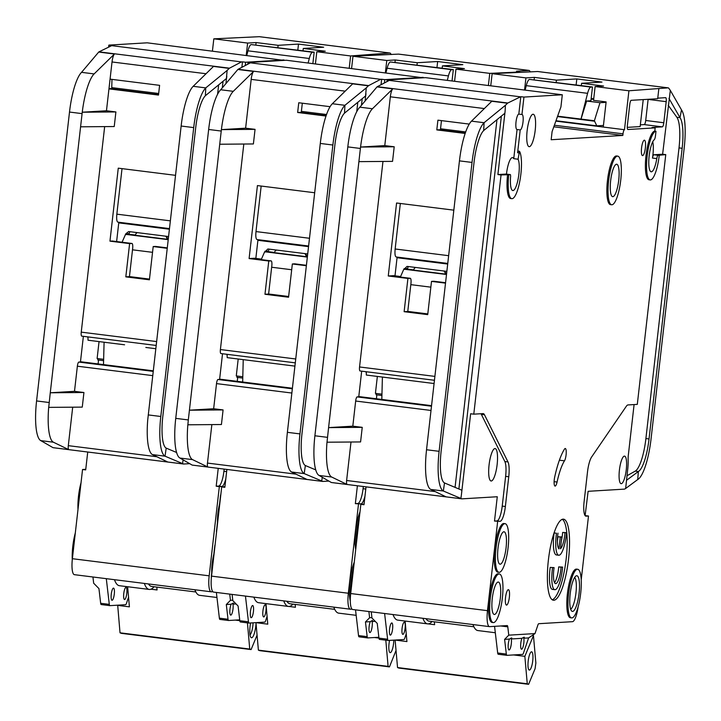 <?xml version="1.0" encoding="UTF-8"?>
<svg xmlns="http://www.w3.org/2000/svg" width="721" height="721" viewBox="0 0 721 721"><rect width="100%" height="100%" fill="white"/><g stroke="black" fill="none" stroke-linecap="round" stroke-linejoin="round"><path stroke-width="1.08" d="M265.959 610.777A6.128 1.496 97.1 0 0 265.202 604.784A6.128 1.496 97.1 0 0 262.931 610.957A6.128 1.496 97.1 0 0 263.679 616.942A6.128 1.496 97.1 0 0 265.959 610.777M253.441 611.525A6.128 1.496 97.1 0 0 252.683 605.532A6.128 1.496 97.1 0 0 250.412 611.705A6.128 1.496 97.1 0 0 251.16 617.69A6.128 1.496 97.1 0 0 253.441 611.525M370.288 621.664C372.622 620.222 373.226 620.186 372.099 621.547A6.128 1.496 -82.9 0 1 372.153 626.378A6.128 1.496 -82.9 0 1 369.882 632.551A6.128 1.496 -82.9 0 1 369.125 626.558A6.128 1.496 -82.9 0 1 370.288 621.664L365.457 621.953L367.178 636.652A4.083 0.991 97.1 0 0 367.728 637.914A4.083 0.991 97.1 0 0 367.773 637.914L378.867 637.256M372.577 620.538L372.099 621.547L375.226 621.367M389.565 640.392A9.193 2.235 97.1 0 0 389.043 643.664A9.193 2.235 97.1 0 0 390.169 652.649A9.193 2.235 97.1 0 0 393.585 643.393A9.193 2.235 97.1 0 0 393.81 640.14M350.298 601.089A24.505 5.966 -82.9 0 1 349.919 581.063A24.505 5.966 -82.9 0 1 354.263 562.155M350.577 594.609A24.505 5.966 -82.9 0 1 351.1 581.216A24.505 5.966 -82.9 0 1 353.632 567.751M355.714 549.438A24.505 5.966 -82.9 0 1 355.651 530.791A24.505 5.966 -82.9 0 1 359.995 511.883M356.3 544.283A24.505 5.966 -82.9 0 1 356.832 530.935A24.505 5.966 -82.9 0 1 359.355 517.471M351.587 68.405L352.975 56.247L398.515 54.111L529.016 70.442A8.165 1.992 -82.9 0 1 529.106 70.442A8.165 1.992 -82.9 0 1 529.575 70.775L530.431 71.956M364.988 496.048A14.708 3.578 -82.9 0 1 360.915 503.898L355.354 503.655L357.391 485.774M352.001 609.128L350.523 609.218A16.34 3.984 -82.9 0 1 350.343 609.209A16.34 3.984 -82.9 0 1 348.333 593.239L358.499 504.042M365.457 621.953L369.612 617.744L368.882 611.534M369.612 617.744L371.919 617.6M519.598 72.019L489.766 73.371L488.387 85.52M423.101 77.796L286.354 60.24L247.997 62.529L380.643 79.319L368.656 85.601A8.165 1.992 97.1 0 0 368.377 85.808L366.259 87.881L365.168 100.751M384.419 82.951L384.798 79.652L423.146 77.354M213.722 592.094A16.34 3.984 -82.9 0 1 213.542 592.094A16.34 3.984 -82.9 0 1 211.532 576.124L221.698 486.927L224.123 486.774A14.708 3.578 97.1 0 0 224.952 486.387M247.808 64.205L247.997 62.529M232.09 594.41L232.82 600.62L238.092 606.01L239.814 620.718L248.466 621.799L245.455 596.087M489.766 73.371L455.96 69.144L464.441 68.63L442.433 65.881L462.819 64.656L437.656 61.51L417.27 62.727L395.261 59.978L386.78 60.483L352.975 56.247M529.016 70.442L516.497 71.19L519.643 71.586M454.581 81.293L455.96 69.144M442.162 68.18L442.433 65.881M437.656 61.51L436.971 67.531M417.27 62.727L416.981 65.251M395.261 59.978L394.991 62.276M386.78 60.483L385.393 72.632M175.744 418.36L208.657 129.474L221.23 131.051L188.316 419.937L175.744 418.36A40.845 9.95 -82.9 0 0 179.971 458.051L192.165 465.081A4.083 0.991 97.1 0 0 192.246 465.099L322.747 481.439A4.083 0.991 -82.9 0 0 322.792 481.439L328.74 481.078M237.263 381.346L237.705 377.444M242.761 378.074L236.912 377.344L237.065 376.029M242.797 376.75L236.272 375.929L238.2 359.013M292.338 388.799L217.985 379.498L219.608 379.399L222.528 353.75M219.635 379.138L292.402 388.249M294.925 366.115L227.187 357.634L227.124 354.326M322.747 481.439A4.083 0.991 -82.9 0 1 322.666 481.412L306.948 479.447L291.608 472.021L304.181 473.598A40.845 9.95 -82.9 0 1 299.954 433.907L287.382 432.33L320.457 142.028A40.845 9.95 -82.9 0 1 332.345 103.734L352.65 83.843L368.377 85.808M220.896 353.542L295.295 362.852L220.941 353.551A4.083 0.991 -82.9 0 1 220.896 353.542A4.083 0.991 -82.9 0 1 220.401 349.55L295.736 358.986M243.815 144.029L220.401 349.55M188.316 419.937L187.866 424.795L221.428 424.525L223.086 409.925L189.425 410.195L213.65 408.744L216.516 383.608L291.852 393.035M217.985 379.498A4.083 0.991 97.1 0 0 216.516 383.608M284.984 364.871L263.724 362.212M223.086 409.925L213.65 408.744M187.866 424.795L187.839 424.786A40.845 9.95 97.1 0 0 192.543 459.619L207.882 467.046A4.083 0.991 -82.9 0 1 207.468 463.08L211.848 424.606M299.954 433.907L332.877 145.02A40.845 9.95 -82.9 0 1 344.917 105.302L366.259 87.881M306.362 265.725L292.347 263.976L288.553 297.223L264.977 294.267L268.762 261.02L249.105 258.56L257.424 185.585L314.68 192.75M326.018 116.036L297.647 112.485L298.755 102.752L330.11 106.681M255.054 129.356L221.401 129.627A40.845 9.95 97.1 0 1 233.28 91.333L253.594 71.442A8.165 1.992 -82.9 0 0 251.178 79.382L245.618 128.176L255.054 129.356L253.395 143.957L219.734 144.227M287.382 432.33L286.895 437.187A40.845 9.95 -82.9 0 0 291.608 472.021M192.246 465.099A4.083 0.991 97.1 0 0 192.291 465.108L322.702 481.43M332.345 103.734L344.917 105.302L344.53 113.125A32.679 7.958 -82.9 0 0 334.895 144.894L301.973 433.79A32.679 7.958 -82.9 0 0 305.362 465.532L304.181 473.598L321.737 480.961L322.251 477.446M258.623 259.326A5.308 1.298 97.1 0 0 258.56 259.308A5.308 1.298 97.1 0 0 258.506 259.308L261.344 259.136M254.558 258.253A4.497 1.091 97.1 0 0 254.504 258.244A4.497 1.091 97.1 0 0 254.459 258.244L249.105 258.56M268.762 261.02L271.078 260.885A5.308 1.298 -82.9 0 1 271.141 260.885A5.308 1.298 -82.9 0 1 271.79 266.076L268.609 294.051L264.977 294.267M308.534 246.636L258.271 240.345A15.52 15.042 86.6 0 0 257.857 240.715L255.838 258.415M257.965 240.607L257.767 239.66M261.173 186.054L255.991 231.576C255.549 236.488 255.919 239.147 257.082 239.561L308.606 246.014M308.606 246.023L257.082 239.561M292.347 263.976L294.664 263.832A5.308 1.298 97.1 0 1 294.727 263.841A5.308 1.298 97.1 0 1 294.781 263.85M288.643 296.502L268.609 293.997M208.657 129.474A40.845 9.95 -82.9 0 1 220.707 89.755L237.867 69.477A8.165 1.992 -82.9 0 1 238.146 69.261L368.656 85.601M221.23 131.051L221.401 129.627L245.618 128.176M297.647 112.485L300.089 112.359M301.252 112.503L302.315 103.202M355.354 503.655L357.769 503.501A14.708 3.578 97.1 0 0 363.069 488.694L363.321 486.513M321.737 480.961L322.666 481.412M226.881 469.434L224.844 487.315L221.698 486.927M344.53 113.125L365.7 95.839L365.962 93.748M315.726 469.885L305.362 465.532M269.14 249.124L268.122 251.665L264.535 252.062L261.218 259.641M264.67 252.08L267.861 248.997M307.705 253.954L268.311 249.024M384.798 79.652L381.652 79.256L381.03 84.727M381.652 79.256L380.643 79.319M250.133 62.988L238.146 69.261M367.683 637.905L359.121 636.832A4.083 0.991 -82.9 0 1 359.076 636.832A4.083 0.991 -82.9 0 1 358.526 635.571L355.525 609.858M267.085 616.419L265.616 620.772A4.083 0.991 -82.9 0 1 264.724 622.124L249.051 623.061A4.083 0.991 -82.9 0 1 249.006 623.061A4.083 0.991 -82.9 0 1 248.466 621.799M268.122 251.665L274.575 252.476M307.407 256.577L305.136 253.63M307.254 256.559L305.992 256.64A3.272 3.163 -93.4 0 0 304.659 253.576M305.992 256.64L274.539 252.701A3.272 3.163 86.6 0 1 276.522 250.052M265.968 603.63L267.77 624.17L255.991 622.647M396.036 650.441L389.457 666.889L388.105 666.366L385.807 640.176M255.973 622.692L258.388 650.135L259.731 650.657L389.457 666.889M374.451 637.517L378.967 638.085M453.329 69.576L390.431 61.997A12.257 2.983 97.1 0 0 387.114 68.234L448.435 75.912A12.257 2.983 -82.9 0 1 451.752 69.676L453.329 69.576L452.031 80.968M258.388 650.135L388.105 666.366M295.186 604.405L295.439 607.271L288.986 606.469M385.969 72.704L387.114 68.234M448.435 75.912L447.29 80.382M286.832 601.26A49.019 11.942 97.1 0 0 289.986 603.756L334.724 609.353M292.915 604.126A51.876 12.636 -82.9 0 1 288.454 606.442A51.876 12.636 -82.9 0 1 283.723 600.872M333.814 607.145A52.282 12.735 97.1 0 0 338.717 613.147L356.156 615.328M253.855 597.132A51.876 12.636 97.1 0 0 258.578 602.702L288.454 606.442M248.97 623.052L240.408 621.98A4.083 0.991 -82.9 0 1 240.363 621.98A4.083 0.991 -82.9 0 1 239.814 620.718M405.112 628.189A6.128 1.496 97.1 0 0 404.355 622.205A6.128 1.496 97.1 0 0 402.084 628.37A6.128 1.496 97.1 0 0 402.832 634.363A6.128 1.496 97.1 0 0 405.112 628.189M392.594 628.937A6.128 1.496 97.1 0 0 391.836 622.953A6.128 1.496 97.1 0 0 389.565 629.118A6.128 1.496 97.1 0 0 390.322 635.111A6.128 1.496 97.1 0 0 392.594 628.937M509.441 639.076C511.775 637.634 512.379 637.598 511.261 638.968A6.128 1.496 -82.9 0 1 511.306 643.799A6.128 1.496 -82.9 0 1 509.035 649.963A6.128 1.496 -82.9 0 1 508.278 643.979A6.128 1.496 -82.9 0 1 509.441 639.076L504.61 639.365L506.331 654.073A4.083 0.991 97.1 0 0 506.881 655.335A4.083 0.991 97.1 0 0 506.926 655.335L522.59 654.398A4.083 0.991 97.1 0 0 523.482 653.046L528.601 637.932L523.77 638.22A6.128 1.496 -82.9 0 1 523.825 643.051A6.128 1.496 -82.9 0 1 521.553 649.215A6.128 1.496 -82.9 0 1 520.796 643.231A6.128 1.496 -82.9 0 1 521.959 638.328C524.293 636.886 524.897 636.85 523.77 638.22L524.248 637.202M511.73 637.95L511.261 638.968L521.959 638.328M506.079 547.753A16.34 3.984 97.1 0 0 504.069 531.783A16.34 3.984 97.1 0 0 498.004 548.23A16.34 3.984 97.1 0 0 500.013 564.201A16.34 3.984 97.1 0 0 506.079 547.753M500.347 598.024A16.34 3.984 97.1 0 0 498.337 582.054A16.34 3.984 97.1 0 0 492.272 598.511A16.34 3.984 97.1 0 0 494.282 614.481A16.34 3.984 97.1 0 0 500.347 598.024M554.079 567.616L550.195 567.409L554.079 567.616A14.294 3.479 -82.9 0 0 553.818 569.644A14.294 3.479 -82.9 0 0 555.576 583.613A14.294 3.479 -82.9 0 0 560.884 569.22A14.294 3.479 -82.9 0 0 561.073 567.193L562.596 567.103A20.422 4.975 -82.9 0 1 562.398 569.13A20.422 4.975 -82.9 0 1 554.81 589.697A20.422 4.975 -82.9 0 1 552.304 569.734A20.422 4.975 -82.9 0 1 552.556 567.706M554.503 582.613A14.294 3.479 97.1 0 0 558.523 568.923A14.294 3.479 97.1 0 0 558.712 566.895L562.596 567.103M554.81 589.697L552.448 589.399A20.422 4.975 -82.9 0 1 549.943 569.437A20.422 4.975 -82.9 0 1 550.195 567.409M561.362 540.786A14.294 3.479 97.1 0 0 562.452 534.459A14.294 3.479 97.1 0 0 562.641 532.44L566.526 532.639A20.422 4.975 -82.9 0 1 566.318 534.667A20.422 4.975 -82.9 0 1 558.739 555.233A20.422 4.975 -82.9 0 1 556.224 535.27A20.422 4.975 -82.9 0 1 556.486 533.243L554.125 532.945L556.486 533.243M558.739 555.233L556.378 554.936A20.422 4.975 -82.9 0 1 553.872 534.973A20.422 4.975 -82.9 0 1 554.125 532.945M566.526 532.639L565.003 532.729A14.294 3.479 -82.9 0 1 564.804 534.757A14.294 3.479 -82.9 0 1 560.451 548.78L561.803 536.947L560.289 537.037L558.937 548.87A14.294 3.479 -82.9 0 1 558.009 533.152M579.08 593.311A17.971 4.38 97.1 0 0 576.214 575.854A17.971 4.38 97.1 0 0 570.194 593.843A17.971 4.38 97.1 0 0 571.798 611.147A17.971 4.38 97.1 0 0 579.08 593.311M570.681 609.245A16.34 3.984 97.1 0 0 575.953 592.995A16.34 3.984 97.1 0 0 574.664 577.422M618.726 180.205A16.34 3.984 97.1 0 0 616.716 164.235A16.34 3.984 97.1 0 0 610.651 180.692A16.34 3.984 97.1 0 0 612.661 196.662A16.34 3.984 97.1 0 0 618.726 180.205M532.738 660.806A9.193 2.235 97.1 0 0 531.611 651.82A9.193 2.235 97.1 0 0 528.196 661.076A9.193 2.235 97.1 0 0 529.331 670.061A9.193 2.235 97.1 0 0 532.738 660.806M649.17 155.835A16.34 3.984 -82.9 0 1 654.217 139.748A4.083 0.991 -82.9 0 0 655.479 135.728L655.984 131.267A24.505 5.966 -82.9 0 0 647.152 155.952A24.505 5.966 -82.9 0 0 650.171 179.908A24.505 5.966 -82.9 0 0 659.264 155.231L658.156 155.294A4.083 0.991 -82.9 0 0 656.795 158.602A16.34 3.984 -82.9 0 1 651.18 171.805A16.34 3.984 -82.9 0 1 649.17 155.835M652.748 141.758A16.34 3.984 -82.9 0 1 652.929 154.808A16.34 3.984 -82.9 0 1 652.478 158.061A4.083 0.991 -82.9 0 1 653.83 154.754L662.617 154.231L670.314 90.377L668.727 88.187A8.165 1.992 -82.9 0 0 668.268 87.863A8.165 1.992 -82.9 0 0 668.169 87.854L628.919 90.783L624.485 129.708A4.083 0.991 97.1 0 0 623.016 133.827L622.836 135.449L553.818 126.806M506.466 174.112A16.34 3.984 -82.9 0 1 506.475 174.04A16.34 3.984 -82.9 0 1 512.541 157.593A16.34 3.984 -82.9 0 1 513.74 158.674L518.066 159.215L519.499 151.338A24.505 5.966 -82.9 0 1 520.238 178.718A24.505 5.966 -82.9 0 1 511.793 198.663A24.505 5.966 -82.9 0 1 508.783 174.707L501.041 174.951L473.787 414.16L483.07 413.611A16.34 3.984 -82.9 0 1 483.25 413.611A16.34 3.984 -82.9 0 1 484.485 414.773L507.99 461.936A16.34 3.984 -82.9 0 1 508.756 476.752L505.367 506.502A14.708 3.578 -82.9 0 1 500.077 521.319L494.507 521.067L497.274 496.742L461.945 498.851A4.083 0.991 -82.9 0 1 461.9 498.851A4.083 0.991 -82.9 0 1 461.828 498.833L331.444 482.52A4.083 0.991 97.1 0 1 331.399 482.52L461.9 498.851M508.783 174.707L510.414 174.608L510.648 176.059A16.34 3.984 97.1 0 0 512.811 190.551A16.34 3.984 97.1 0 0 518.877 174.103A16.34 3.984 97.1 0 0 518.066 159.215M489.063 465.018A16.34 3.984 -82.9 0 1 495.129 448.561A16.34 3.984 -82.9 0 1 497.139 464.531A16.34 3.984 -82.9 0 1 491.073 480.988A16.34 3.984 -82.9 0 1 489.063 465.018M611.651 204.764L610.471 204.62A24.505 5.966 -82.9 0 1 607.452 180.665A24.505 5.966 -82.9 0 1 616.554 155.979L617.735 156.133A24.505 5.966 -82.9 0 1 620.745 180.088A24.505 5.966 -82.9 0 1 611.651 204.764A24.505 5.966 -82.9 0 1 608.632 180.809A24.505 5.966 -82.9 0 1 617.735 156.133M505.529 597.502A7.76 1.893 -82.9 0 1 508.413 589.679A7.76 1.893 -82.9 0 1 509.359 597.267A7.76 1.893 -82.9 0 1 506.484 605.081A7.76 1.893 -82.9 0 1 505.529 597.502M571.591 617.897L570.419 617.753A24.505 5.966 -82.9 0 1 567.4 593.798A24.505 5.966 -82.9 0 1 576.503 569.112L577.683 569.266A24.505 5.966 -82.9 0 1 580.693 593.221A24.505 5.966 -82.9 0 1 571.591 617.897A24.505 5.966 -82.9 0 1 568.581 593.942A24.505 5.966 -82.9 0 1 577.683 569.266M548.366 560.307A40.845 9.95 -82.9 0 1 563.525 519.174A40.845 9.95 -82.9 0 1 568.554 559.099A40.845 9.95 -82.9 0 1 553.386 600.232A40.845 9.95 -82.9 0 1 548.366 560.307M552.241 599.791A40.845 9.95 97.1 0 0 566.192 558.802A40.845 9.95 97.1 0 0 562.317 519.309M527.132 130.708A16.34 3.984 -82.9 0 1 533.198 114.251A16.34 3.984 -82.9 0 1 535.207 130.222A16.34 3.984 -82.9 0 1 529.142 146.678A16.34 3.984 -82.9 0 1 527.132 130.708M493.263 622.583L492.092 622.439A24.505 5.966 -82.9 0 1 489.072 598.484A24.505 5.966 -82.9 0 1 498.175 573.799L499.356 573.952A24.505 5.966 -82.9 0 1 502.366 597.907A24.505 5.966 -82.9 0 1 493.263 622.583A24.505 5.966 -82.9 0 1 490.253 598.628A24.505 5.966 -82.9 0 1 499.356 573.952M641.555 148.021A7.76 1.893 -82.9 0 1 644.43 140.198A7.76 1.893 -82.9 0 1 645.385 147.787A7.76 1.893 -82.9 0 1 642.501 155.601A7.76 1.893 -82.9 0 1 641.555 148.021M557.072 482.034A6.534 1.595 -82.9 0 1 555.062 486.071A6.534 1.595 -82.9 0 1 554.26 479.69A6.534 1.595 -82.9 0 1 554.674 477.14A53.922 13.131 -82.9 0 1 564.453 449.156A6.534 1.595 -82.9 0 1 565.282 448.507A6.534 1.595 -82.9 0 1 566.192 453.635A6.534 1.595 -82.9 0 1 564.48 460.827A40.845 9.95 97.1 0 0 557.072 482.034L554.116 481.664M498.995 572.312L497.814 572.168A24.505 5.966 -82.9 0 1 494.804 548.203A24.505 5.966 -82.9 0 1 503.907 523.527L505.079 523.671A24.505 5.966 -82.9 0 1 508.098 547.627A24.505 5.966 -82.9 0 1 498.995 572.312A24.505 5.966 -82.9 0 1 495.985 548.357A24.505 5.966 -82.9 0 1 505.079 523.671M520.211 129.915L517.065 129.519A7.76 1.893 -82.9 0 1 516.975 129.519A7.76 1.893 -82.9 0 1 516.02 121.93A7.76 1.893 -82.9 0 1 518.814 114.107L521.959 114.504A7.76 1.893 -82.9 0 1 522.049 114.504A7.76 1.893 -82.9 0 1 523.004 122.092A7.76 1.893 -82.9 0 1 520.211 129.915L517.606 152.744L518.318 151.185M650.171 179.908L648.99 179.763A24.505 5.966 -82.9 0 1 645.98 155.808A24.505 5.966 -82.9 0 1 654.803 131.114L655.984 131.267M619.411 470.101A13.888 3.38 -82.9 0 1 624.566 456.114A13.888 3.38 -82.9 0 1 626.27 469.686A13.888 3.38 -82.9 0 1 621.114 483.674A13.888 3.38 -82.9 0 1 619.411 470.101M670.314 90.377L681.489 109.88A40.845 9.95 -82.9 0 1 684.175 148.166L651.063 438.828A40.845 9.95 -82.9 0 1 637.725 479.537L638.373 471.516L626.459 480.348M634.092 404.571L628.315 455.275A8.165 1.992 -82.9 0 0 628.126 459.493A19.602 4.777 97.1 0 1 627.685 469.605L625.648 488.496L624.593 489.081A4.083 0.991 97.1 0 1 624.458 489.126L588.12 491.307L585.119 515.641M581.216 579.873L588.498 516.02L585.353 515.632M490.74 85.817L492.128 73.668L537.668 71.523A8.165 1.992 -82.9 0 1 537.758 71.523A8.165 1.992 -82.9 0 1 537.848 71.541M624.485 129.708L603.261 127.049L606.127 101.913L593.545 100.345L595.113 86.556L603.594 86.051L581.586 83.294L601.972 82.077L576.818 78.922L556.423 80.148L534.414 77.39L525.933 77.895L492.128 73.668M593.725 98.795L591.175 98.48M574.727 123.093L555.936 120.867M626.982 475.761L635.228 471.119A32.679 7.958 97.1 0 0 645.899 438.557L649.044 438.945L682.156 148.292L679.011 147.895A32.679 7.958 97.1 0 0 676.866 117.271L668.196 105.23M649.044 438.945A32.679 7.958 -82.9 0 1 638.373 471.516L635.228 471.119M681.489 109.88L680.011 117.658A32.679 7.958 -82.9 0 1 682.156 148.292M588.498 516.02L586.074 516.164A14.708 3.578 -82.9 0 1 585.912 516.164A14.708 3.578 -82.9 0 1 584.1 501.789L587.489 472.039A16.34 3.984 -82.9 0 1 591.671 456.925L626.315 406.284A16.34 3.984 -82.9 0 1 628.018 404.932L637.301 404.382L665.762 154.618L662.617 154.231M625.648 488.496L637.725 479.537M511.793 198.663L510.612 198.509A24.505 5.966 -82.9 0 1 507.602 174.554M504.61 639.365L508.765 635.156L507.791 626.846A4.083 0.991 -82.9 0 0 507.251 625.585A4.083 0.991 -82.9 0 0 507.205 625.585L489.676 626.639A16.34 3.984 -82.9 0 1 489.496 626.63A16.34 3.984 -82.9 0 1 487.486 610.66L497.652 521.463M508.765 635.156L534.991 633.588L528.601 637.932M578.134 606.803A16.34 3.984 -82.9 0 1 572.447 621.682L538.767 623.701A4.083 0.991 -82.9 0 0 537.884 625.053L534.991 633.588M665.762 154.618L659.264 155.231M654.803 131.114L655.173 127.869L627.919 129.501A4.083 0.991 -82.9 0 1 627.874 129.501A4.083 0.991 -82.9 0 1 627.369 125.508L629.775 104.428A4.083 0.991 -82.9 0 1 631.245 100.309L657.696 98.732L658.805 88.998M521.959 114.504L523.951 97.074L562.308 94.775L560.92 106.933L552.088 131.628L551.168 139.739L622.836 135.449M352.884 609.515A16.34 3.984 -82.9 0 1 352.695 609.506A16.34 3.984 -82.9 0 1 350.694 593.536L360.851 504.34L363.276 504.195A14.708 3.578 97.1 0 0 364.105 503.799M386.961 81.617L387.15 79.95L425.507 77.652L562.308 94.775M371.243 611.832L371.973 618.032L377.245 623.422L378.967 638.13L387.619 639.212L384.608 613.499M628.919 90.783L595.113 86.556M657.759 98.146L665.654 97.668A4.083 0.991 -82.9 0 1 665.699 97.677A4.083 0.991 -82.9 0 1 666.195 101.67L663.798 122.75A4.083 0.991 -82.9 0 1 662.329 126.86L652.027 127.482L655.173 127.869M581.324 85.592L581.586 83.294M576.818 78.922L576.133 84.943M556.423 80.148L556.134 82.672M534.414 77.39L534.153 79.689M525.933 77.895L524.546 90.053M645.899 438.557L679.011 147.895M668.971 98.416L680.011 117.658L676.866 117.271M483.683 130.546L484.079 122.723A40.845 9.95 -82.9 0 0 472.03 162.432L439.116 451.319A40.845 9.95 -82.9 0 0 443.343 491.01L461.828 498.833L446.101 496.859L430.761 489.433L443.343 491.01L444.515 482.953A32.679 7.958 -82.9 0 1 441.135 451.202L474.048 162.315A32.679 7.958 -82.9 0 1 483.683 130.546L504.853 113.251L505.115 111.169L497.896 174.554L501.041 174.951M497.896 174.554L506.124 174.067M376.416 398.767L376.858 394.856M381.914 395.496L376.065 394.757L376.218 393.45M381.95 394.162L375.425 393.351L377.353 376.434M431.491 406.22L357.147 396.91L358.761 396.811L361.681 371.162M358.788 396.559L431.555 405.662M434.078 383.527L366.34 375.055L366.277 371.739M439.116 451.319L426.535 449.751L459.61 159.44M360.058 370.964L434.448 380.273L360.103 370.964A4.083 0.991 -82.9 0 1 360.058 370.964A4.083 0.991 -82.9 0 1 359.554 366.971L434.889 376.398M382.968 161.45L359.554 366.971M435.187 491.578L346.621 480.492A4.083 0.991 -82.9 0 0 347.044 484.467L331.318 482.493L319.124 475.463A40.845 9.95 -82.9 0 1 314.897 435.772L347.81 146.886L360.392 148.463L328.587 427.616L352.812 426.165L355.669 401.029L431.014 410.456M357.147 396.91A4.083 0.991 97.1 0 0 355.669 401.029M424.137 382.283L402.877 379.625M362.239 427.346L328.587 427.616L327.019 442.207L360.581 441.937L362.239 427.346L352.812 426.165M346.621 480.492L351.001 442.018M445.515 283.146L431.5 281.388L427.715 314.635L404.13 311.688L407.915 278.441L388.259 275.981L396.577 202.998L453.833 210.162M465.171 133.448L436.8 129.897L437.908 120.173L469.263 124.093M394.207 146.778L360.563 147.048A40.845 9.95 97.1 0 1 372.442 108.745L392.747 88.863A8.165 1.992 -82.9 0 0 390.331 96.803L384.78 145.597L394.207 146.778L392.548 161.369L358.887 161.639M426.535 449.751L426.057 454.6A40.845 9.95 -82.9 0 0 430.761 489.433M347.044 484.467L331.705 477.041A40.845 9.95 97.1 0 1 326.992 442.207L327.019 442.207M459.619 159.44A40.845 9.95 -82.9 0 1 471.498 121.146L491.803 101.255L507.53 103.22A8.165 1.992 97.1 0 1 507.809 103.013L520.805 96.677L518.814 114.107M397.776 276.738A5.308 1.298 97.1 0 0 397.713 276.729A5.308 1.298 97.1 0 0 397.659 276.729L400.497 276.558M393.711 275.674A4.497 1.091 97.1 0 0 393.657 275.656A4.497 1.091 97.1 0 0 393.612 275.656L388.259 275.981M407.915 278.441L410.24 278.297A5.308 1.298 -82.9 0 1 410.294 278.306A5.308 1.298 -82.9 0 1 410.952 283.488L407.762 311.472L404.13 311.688M447.696 264.048L397.424 257.757A15.52 15.042 86.6 0 0 397.01 258.127L394.991 275.828M397.127 258.028L396.92 257.073M400.335 203.466L395.144 248.988C394.702 253.9 395.072 256.568 396.244 256.982L447.759 263.426L396.244 256.982M431.5 281.388L433.826 281.253A5.308 1.298 97.1 0 1 433.88 281.253A5.308 1.298 97.1 0 1 433.943 281.271M427.796 313.923L407.771 311.409M347.81 146.886A40.845 9.95 -82.9 0 1 359.86 107.177L377.02 86.89A8.165 1.992 -82.9 0 1 377.299 86.682L507.809 103.013M360.392 148.463L360.554 147.048L384.78 145.597M436.8 129.897L439.242 129.771M440.405 129.915L441.468 120.614M494.507 521.067L496.931 520.923A14.708 3.578 97.1 0 0 502.222 506.106L505.619 476.356A16.34 3.984 97.1 0 0 504.844 461.539L481.34 414.377A16.34 3.984 97.1 0 0 480.934 413.737M473.787 414.16L470.642 413.773L461.404 494.858L461.9 490.244L444.515 482.953M460.89 498.373L461.404 494.858M366.034 486.855L363.997 504.736L360.851 504.34M505.115 111.169L505.412 105.293L507.53 103.22M471.498 121.146L484.079 122.723L505.412 105.293M408.302 266.545L407.275 269.077L403.688 269.474L400.38 277.062M403.823 269.492L407.014 266.419M446.858 271.366L407.464 266.437M517.065 129.519L513.74 158.674M377.299 86.682L389.286 80.401L519.796 96.74M389.286 80.401L387.15 79.95M506.836 655.326L498.274 654.253A4.083 0.991 -82.9 0 1 498.229 654.253A4.083 0.991 -82.9 0 1 497.679 652.992L494.57 626.342M640.347 124.832L644.241 124.598A4.083 0.991 97.1 0 0 645.71 120.488L648.116 99.399A4.083 0.991 97.1 0 0 648.125 99.3M627.27 127.365L640.149 126.59L643.231 99.597M523.951 97.074L520.805 96.677M406.238 633.84L404.769 638.184A4.083 0.991 -82.9 0 1 403.877 639.536L388.213 640.473A4.083 0.991 -82.9 0 1 388.168 640.473A4.083 0.991 -82.9 0 1 387.619 639.212M510.414 174.608L506.088 174.067L510.432 174.608M557.621 116.162L594.374 120.758L596.799 125.851L603.441 125.454M596.799 125.851L555.981 120.74M606.082 102.346L599.998 102.706L586.633 101.03L590.914 100.778L592.482 86.989L590.905 87.088A12.257 2.983 -82.9 0 0 587.588 93.324L581.009 119.091L586.633 101.03M591.094 99.174L593.671 99.246M407.275 269.077L413.728 269.888M446.56 273.998L444.298 271.051M446.407 273.98L445.145 274.052A3.272 3.163 -93.4 0 0 443.812 270.988M445.145 274.052L413.701 270.114A3.272 3.163 86.6 0 1 415.684 267.464M405.121 621.042L406.923 641.582L395.153 640.059M533.459 635.607L535.865 663.05L535.063 668.755L528.61 684.31L527.258 683.787L524.852 656.344L533.459 635.607L532.242 635.453M395.126 640.104L397.541 667.547L398.893 668.079L528.61 684.31M513.604 654.929L524.852 656.344M592.482 86.989L529.584 79.409A12.257 2.983 97.1 0 0 526.267 85.655L587.588 93.324M397.541 667.547L527.258 683.787M434.348 621.826L434.601 624.692L428.139 623.881M525.122 90.125L526.267 85.655M557.477 116.559L594.329 121.164M425.985 618.681A49.019 11.942 97.1 0 0 429.139 621.169L473.877 626.774M599.998 102.706L594.374 120.758M432.068 621.538A51.876 12.636 -82.9 0 1 427.607 623.863A51.876 12.636 -82.9 0 1 422.885 618.294M557.387 541.453L557.928 536.748L561.803 536.947M560.289 537.037L557.928 536.748M565.003 532.729L562.641 532.44M558.712 566.895L561.073 567.193M472.967 624.557A52.282 12.735 97.1 0 0 477.87 630.56L495.318 632.75M393.008 614.553A51.876 12.636 97.1 0 0 397.731 620.123L427.607 623.863M388.123 640.464L379.561 639.392A4.083 0.991 -82.9 0 1 379.516 639.392A4.083 0.991 -82.9 0 1 378.967 638.13M229.729 594.122L230.459 600.323L226.304 604.531L231.135 604.243A6.128 1.496 97.1 0 0 229.972 609.146A6.128 1.496 97.1 0 0 230.72 615.13A6.128 1.496 97.1 0 0 233 608.966A6.128 1.496 97.1 0 0 232.946 604.135L233.415 603.126M111.259 594.284A6.128 1.496 97.1 0 0 112.007 600.278A6.128 1.496 97.1 0 0 114.288 594.104A6.128 1.496 97.1 0 0 113.53 588.12A6.128 1.496 97.1 0 0 111.259 594.284M123.769 593.536A6.128 1.496 97.1 0 0 124.526 599.53A6.128 1.496 97.1 0 0 126.797 593.356A6.128 1.496 97.1 0 0 126.049 587.372A6.128 1.496 97.1 0 0 123.769 593.536M250.025 634.822A9.193 2.235 97.1 0 0 252.855 625.774A9.193 2.235 97.1 0 0 253.071 622.818M250.584 622.971A11.644 2.839 97.1 0 0 250.07 626.378A11.644 2.839 97.1 0 0 250.836 637.301A11.644 2.839 97.1 0 0 255.82 626.035A11.644 2.839 97.1 0 0 256.045 623.458M220.842 494.462A24.505 5.966 97.1 0 0 220.581 495.12L219.563 504.042A18.791 4.578 97.1 0 0 217.463 522.464L216.444 531.386A24.505 5.966 97.1 0 0 216.561 532.026M72.271 559.784A24.505 5.966 -82.9 0 1 72.794 546.383A24.505 5.966 -82.9 0 1 75.317 532.918M77.994 509.45A24.505 5.966 -82.9 0 1 78.517 496.111A24.505 5.966 -82.9 0 1 81.049 482.646M124.571 344.791L88.025 340.222L87.971 336.905M349.225 68.107L350.613 55.959L389.863 53.021A8.165 1.992 -82.9 0 1 389.953 53.03A8.165 1.992 -82.9 0 1 390.421 53.354L391.278 54.544M389.863 53.021L259.353 36.69A8.165 1.992 -82.9 0 1 259.443 36.69A8.165 1.992 -82.9 0 1 259.533 36.717M283.948 60.384L147.201 42.818L108.844 45.117L108.655 46.793M259.353 36.69L213.822 38.835L212.434 50.984M128.554 597.186L126.463 603.351A4.083 0.991 -82.9 0 1 125.571 604.703L109.898 605.64A4.083 0.991 -82.9 0 1 109.853 605.64A4.083 0.991 -82.9 0 1 109.304 604.378L100.661 603.297L98.939 588.588L93.658 583.208L92.937 576.998M74.569 574.682A16.34 3.984 -82.9 0 1 74.389 574.673A16.34 3.984 -82.9 0 1 72.379 558.703L82.545 469.506L85.691 469.903L87.728 452.022M85.799 468.965A14.708 3.578 -82.9 0 1 84.97 469.362L82.545 469.506M212.839 591.716L211.37 591.806A16.34 3.984 -82.9 0 1 211.19 591.797A16.34 3.984 -82.9 0 1 209.18 575.827L219.337 486.63L221.762 486.486A14.708 3.578 97.1 0 0 225.835 478.627M232.766 600.187L230.459 600.323M245.266 65.539L245.636 62.24L283.993 59.942M215.11 544.743A24.505 5.966 97.1 0 0 214.849 545.4L213.831 554.323A18.791 4.578 97.1 0 0 211.731 572.744L211.487 574.88A8.165 1.992 97.1 0 0 211.298 578.702M213.822 38.835L247.627 43.062L256.099 42.557L278.117 45.315L298.503 44.089L323.666 47.244L303.271 48.46L325.288 51.218L316.807 51.723L350.613 55.959M246.24 55.22L247.627 43.062M256.099 42.557L255.838 44.864M277.828 47.838L278.117 45.315M298.503 44.089L297.818 50.119M303.271 48.46L303.009 50.767M316.807 51.723L315.419 63.872M189.587 463.666L183.639 464.018A4.083 0.991 97.1 0 1 183.594 464.018L53.084 447.687A4.083 0.991 -82.9 0 1 53.012 447.66L68.729 449.634L53.39 442.207A40.845 9.95 -82.9 0 1 48.686 407.374L82.266 407.113L83.933 392.512L50.272 392.783L82.248 112.215L115.901 111.944L106.465 110.764L108.961 88.872L158.494 95.064L159.602 85.339L110.07 79.139L112.025 61.97A8.165 1.992 97.1 0 1 114.432 54.03L94.127 73.912A40.845 9.95 -82.9 0 0 82.248 112.215L106.465 110.764M98.552 360.031L98.101 363.934M103.608 360.662L97.759 359.932L97.912 358.616M99.047 341.601L97.119 358.517L103.644 359.337M83.375 336.337L80.446 361.987L78.832 362.077A4.083 0.991 97.1 0 0 77.363 366.196L74.497 391.332L50.272 392.783L48.713 407.374M153.249 370.828L80.482 361.726M155.772 348.703L145.831 347.459M156.583 341.565L81.248 332.138A4.083 0.991 97.1 0 0 81.743 336.13A4.083 0.991 97.1 0 0 81.788 336.13L156.142 345.44L81.743 336.13M81.248 332.138L104.662 126.617M193.715 127.599A40.845 9.95 -82.9 0 1 205.764 87.89L205.377 95.713A32.679 7.958 97.1 0 0 195.733 127.482L162.82 416.368A32.679 7.958 97.1 0 0 166.2 448.12L165.028 456.177A40.845 9.95 -82.9 0 1 160.801 416.486L193.715 127.599L181.142 126.031L147.742 419.775A40.845 9.95 97.1 0 0 152.455 454.6L167.795 462.026L183.513 464A4.083 0.991 97.1 0 0 183.594 464.018M72.695 407.185L68.306 445.659A4.083 0.991 97.1 0 0 68.729 449.634M74.497 391.332L83.933 392.512M53.39 442.207L40.809 440.63A40.845 9.95 -82.9 0 1 36.582 400.939L69.504 112.052A40.845 9.95 -82.9 0 1 81.545 72.343L98.714 52.056A8.165 1.992 97.1 0 1 98.993 51.849L111.989 45.513L108.844 45.117M115.901 111.944L114.233 126.535L80.581 126.806M175.518 175.329L118.262 168.164L109.953 241.147L129.609 243.608L125.814 276.855L149.4 279.802L153.194 246.555L167.209 248.312M183.549 464.009L53.129 447.687A4.083 0.991 -82.9 0 1 53.084 447.687M153.194 246.555L155.511 246.42A5.308 1.298 -82.9 0 1 155.574 246.42A5.308 1.298 -82.9 0 1 155.628 246.438M109.953 241.147L112.269 241.012A5.308 1.298 -82.9 0 1 112.332 241.012A5.308 1.298 -82.9 0 1 112.386 241.021M116.622 241.544L118.704 223.294A15.52 15.042 -93.4 0 1 119.118 222.924L169.381 229.215M118.614 222.239L118.812 223.195M117.929 222.149L169.453 228.602L117.929 222.149C116.766 221.717 116.405 219.049 116.838 214.155L122.02 168.633M129.609 243.608L131.925 243.464A5.308 1.298 97.1 0 1 131.988 243.473A5.308 1.298 97.1 0 1 132.637 248.664L129.447 276.639L125.814 276.855M129.456 276.585L149.481 279.09M110.07 79.139L108.961 88.872M226.006 83.33L227.106 70.469L229.215 68.396A8.165 1.992 -82.9 0 1 229.494 68.18L98.993 51.849M229.215 68.396L213.497 66.422L193.183 86.313A40.845 9.95 97.1 0 0 181.304 124.607L181.142 126.031M152.455 454.6L165.028 456.177L183.513 464M40.809 440.63L53.012 447.66M183.089 460.025L182.584 463.54M218.229 468.353L216.192 486.233L219.337 486.63M224.159 469.101L223.916 471.273A14.708 3.578 -82.9 0 1 218.616 486.089L216.192 486.233M122.065 242.229L125.769 233.847L128.59 231.594M129.158 231.603L168.552 236.542M111.971 79.373L111.719 88.782M110.98 45.567L241.481 61.907L229.494 68.18M241.481 61.907L242.49 61.844L241.868 67.314M227.106 70.469L205.764 87.89L193.183 86.313M205.377 95.713L226.547 78.418L226.809 76.336M176.573 452.473L166.2 448.12M109.304 604.378L106.302 578.666M245.636 62.24L242.49 61.844M236.073 603.946L232.946 604.135C234.073 602.765 233.469 602.801 231.135 604.243M239.714 619.835L228.611 620.502A4.083 0.991 -82.9 0 1 228.566 620.502A4.083 0.991 -82.9 0 1 228.025 619.24L226.304 604.531M228.521 620.493L219.968 619.42A4.083 0.991 -82.9 0 1 219.923 619.42A4.083 0.991 -82.9 0 1 219.373 618.158L216.363 592.446M125.769 233.847L128.951 233.658L128.969 234.244L125.517 234.658M128.951 233.658L129.987 231.711M135.422 235.055L128.969 234.244M165.983 236.218L168.245 239.165M165.506 236.155A3.272 3.163 -93.4 0 1 166.839 239.219L135.386 235.289A3.272 3.163 86.6 0 1 137.369 232.64M166.839 239.219L168.101 239.147M235.533 620.132L239.805 620.664M257.073 635.156L251.088 649.576L121.362 633.344L120.019 632.813L117.685 605.18M127.635 586.732L129.401 606.848L117.604 605.37M314.176 52.164L312.599 52.254A12.257 2.983 97.1 0 0 309.282 58.491L247.961 50.821A12.257 2.983 -82.9 0 1 251.269 44.585L314.176 52.164L312.878 63.556M247.438 622.863L249.736 649.053L251.088 649.576M249.736 649.053L120.019 632.813M308.137 62.961L309.282 58.491M247.961 50.821L246.816 55.292M150.968 589.192L157.07 589.958L156.817 587.092M195.86 591.977L151.617 586.434A49.019 11.942 -82.9 0 1 148.463 583.947M216.958 597.493L199.618 595.33A51.876 12.636 -82.9 0 1 194.886 589.76M100.661 603.297A4.083 0.991 97.1 0 0 101.21 604.558A4.083 0.991 97.1 0 0 101.255 604.558L109.808 605.631M144.344 583.433A52.282 12.735 97.1 0 0 149.247 589.436A52.282 12.735 97.1 0 0 154.051 586.741M149.247 589.436L119.371 585.695A52.282 12.735 -82.9 0 1 114.468 579.693M296.034 474.166L207.468 463.08M332.877 145.02L320.295 143.443M251.178 79.382L345.188 91.152M207.882 467.046L192.165 465.081M254.504 258.244L261.353 259.1L254.459 258.244M271.078 260.885L258.506 259.308M306.407 265.31L294.664 263.832M237.867 69.477L253.594 71.442M300.026 112.35L326.162 115.621L299.963 112.341M179.971 458.051L192.543 459.619M233.28 91.333L220.707 89.755M271.664 267.239L291.69 269.744M309.489 238.272L255.991 231.576M361.464 105.23L362.212 98.687M365.79 489.036L363.069 488.694M357.769 503.501L360.915 503.898M211.532 576.124L348.333 593.239M358.526 635.571L367.178 636.652M224.898 486.873L224.123 486.774M356.733 111.701L357.814 102.283M307.344 257.091L265.346 251.827M268.113 251.07L264.922 251.259M301.378 111.358L326.55 114.513M390.431 61.997L451.752 69.676M537.668 71.523L668.169 87.854M603.261 127.049L555.846 121.119M554.377 125.238L623.016 133.827M653.83 154.754L658.156 155.294M472.03 162.432L459.448 160.864M390.331 96.803L484.341 108.565M327.478 437.35L314.897 435.772M393.657 275.656L400.506 276.522L393.612 275.656M410.24 278.297L397.659 276.729M433.88 281.253L445.569 282.713L433.826 281.253M377.02 86.89L392.747 88.863M439.179 129.762L465.315 133.034L439.125 129.762M319.124 475.463L331.705 477.041M372.442 108.745L359.86 107.177M410.817 284.651L430.843 287.156M448.642 255.685L395.144 248.988M458.88 488.982L501.365 116.108M484.485 414.773L481.34 414.377M504.844 461.539L507.99 461.936M508.756 476.752L505.619 476.356M505.367 506.502L502.222 506.106M496.931 520.923L500.077 521.319M350.694 593.536L487.486 610.66M507.791 626.846L500.771 625.972M497.679 652.992L506.331 654.073M644.241 124.598L662.329 126.86M517.606 152.744L518.787 152.897M564.48 460.827L559.397 460.196M364.051 504.294L363.276 504.195M455.068 487.387L496.967 119.695M446.497 274.503L404.499 269.248M407.266 268.491L404.075 268.681M440.54 128.78L465.703 131.925M648.116 99.399L666.195 101.67M663.798 122.75L645.71 120.488M652.478 158.061L656.795 158.602M529.584 79.409L590.905 87.088M78.832 362.077L153.185 371.387M152.699 375.623L77.363 366.196M68.306 445.659L156.881 456.744M69.504 112.052L82.077 113.63M36.582 400.939L49.163 402.516M206.026 73.731L112.025 61.97M148.229 414.917L160.801 416.486M81.545 72.343L94.127 73.912M155.511 246.42L167.254 247.889L155.574 246.42M112.269 241.012L131.925 243.464M114.432 54.03L98.714 52.056M109.006 88.449L158.539 94.64L109.006 88.44M152.537 252.332L132.502 249.817M116.838 214.155L170.336 220.851M85.736 469.461L84.97 469.362M209.18 575.827L72.379 558.703M218.616 486.089L221.762 486.486M223.916 471.273L226.628 471.615M222.311 87.809L223.059 81.275M228.025 619.24L219.373 618.158M126.184 234.415L168.191 239.669M158.665 93.496L111.782 87.629M218.652 84.862L217.58 94.289M312.599 52.254L251.269 44.585M398.605 54.111L529.106 70.442M226.953 355.083L227.034 354.317M242.662 382.022L243.238 359.644M258.56 259.308L271.141 260.885M306.407 265.301L294.727 263.841M213.542 592.094L350.343 609.209M367.728 637.914L359.076 636.832M249.006 623.061L240.363 621.98M537.758 71.523L668.268 87.863M366.106 372.496L366.187 371.73M381.815 399.443L382.4 377.065M397.713 276.729L410.294 278.306M352.695 609.506L489.496 626.63M518.21 151.104L519.39 151.248M506.881 655.335L498.229 654.253M388.168 640.473L379.516 639.392M103.5 364.61L104.085 342.232M389.953 53.03L259.443 36.69M87.818 337.464L87.881 336.896M112.332 241.012L131.988 243.473M211.19 591.797L74.389 574.673M101.21 604.558L109.853 605.64M219.923 619.42L228.566 620.502"/></g></svg>
